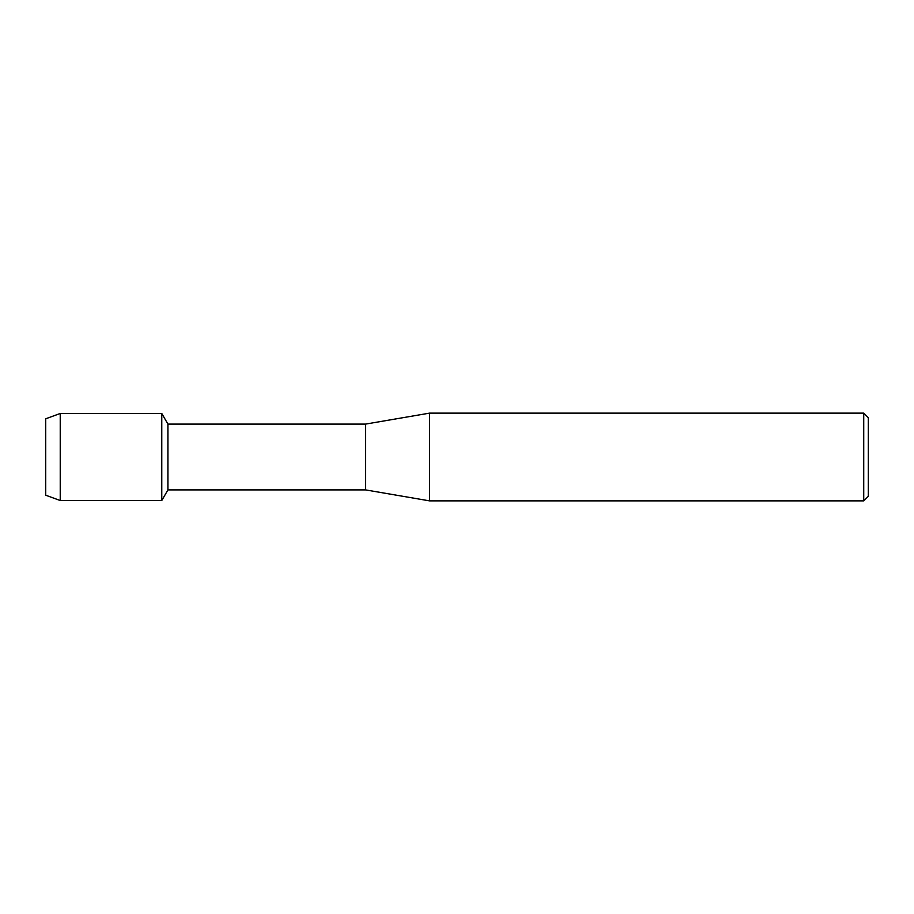 <?xml version="1.0" encoding="UTF-8"?>
<svg xmlns="http://www.w3.org/2000/svg" width="914" height="914" viewBox="0 0 914 914"><rect width="100%" height="100%" fill="white"/><g stroke="black" fill="none" stroke-linecap="round" stroke-linejoin="round"><path stroke-width="1.37" d="M45.7 495.205L45.7 418.795L60.233 413.471L161.778 413.471L167.913 424.096L365.6 424.096L429.58 413.128L863.73 413.128L868.3 417.698L868.3 496.302L863.73 500.872L429.58 500.872L365.6 489.904L167.913 489.904L161.778 500.529L161.778 413.471L161.778 500.529L60.233 500.529L45.7 495.205L45.7 418.795M167.913 489.904L167.913 424.096M365.6 489.904L365.6 424.096M429.58 500.872L429.58 413.128M863.73 500.872L863.73 413.128M60.233 500.529L60.233 413.471"/></g></svg>
